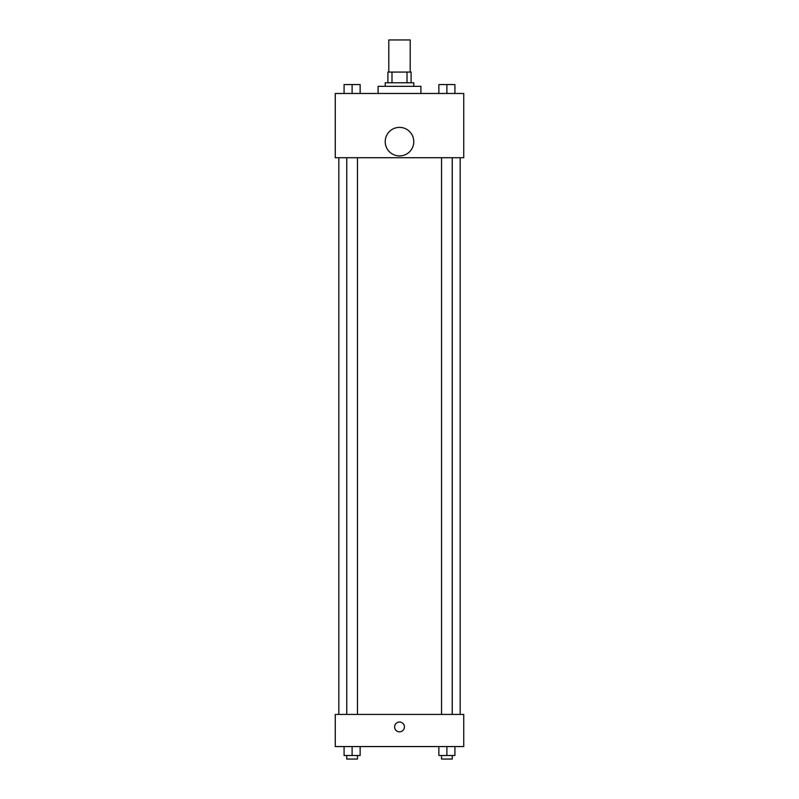 <?xml version="1.0" encoding="UTF-8"?>
<svg xmlns="http://www.w3.org/2000/svg" width="799" height="799" viewBox="0 0 799 799"><rect width="100%" height="100%" fill="white"/><g stroke="black" fill="none" stroke-linecap="round" stroke-linejoin="round"><path stroke-width="1.2" d="M410.207 72.07L410.207 39.95L388.793 39.95L388.793 72.07M391.989 82.776L391.989 72.07L387.905 72.07L387.905 82.776L387.905 72.07M391.989 72.07L411.095 72.07L411.095 82.776M407.011 82.776L407.011 72.07M385.228 86.342L385.228 82.776L413.772 82.776L413.772 86.342M420.913 93.483L420.913 86.342L378.087 86.342L378.087 93.483M335.26 93.483L463.74 93.483L463.74 157.723L335.26 157.723L335.26 93.483M399.5 155.935A14.272 14.272 0 0 1 387.135 134.522A14.272 14.272 0 0 1 411.865 134.522A14.272 14.272 0 0 1 399.5 155.935M335.26 714.436L463.74 714.436L463.74 746.556L335.26 746.556L335.26 714.436M399.5 731.834A4.904 4.904 0 0 1 395.255 724.473A4.904 4.904 0 0 1 403.745 724.473A4.904 4.904 0 0 1 399.5 731.834M438.861 746.556L438.861 755.484L454.921 755.484L454.921 746.556L454.921 755.484M446.891 755.484L446.891 746.556M452.244 755.484L452.244 759.05L441.537 759.05L441.537 755.484M344.079 746.556L344.079 755.484L360.139 755.484L360.139 746.556L360.139 755.484M352.109 755.484L352.109 746.556M357.463 755.484L357.463 759.05L346.756 759.05L346.756 755.484M438.861 93.483L438.861 84.564L454.921 84.564L454.921 93.483L454.921 84.564M446.891 93.483L446.891 84.564L441.537 84.534M452.244 84.564L446.891 84.534M344.079 93.483L344.079 84.564L360.139 84.564L360.139 93.483L360.139 84.564M352.109 93.483L352.109 84.564L346.756 84.534M357.463 84.564L352.109 84.534M460.164 714.436L460.164 157.723M338.836 714.436L338.836 157.723M441.537 157.723L441.537 714.436M452.244 157.723L452.244 714.436M357.463 714.436L357.463 157.723M346.756 714.436L346.756 157.723"/></g></svg>
